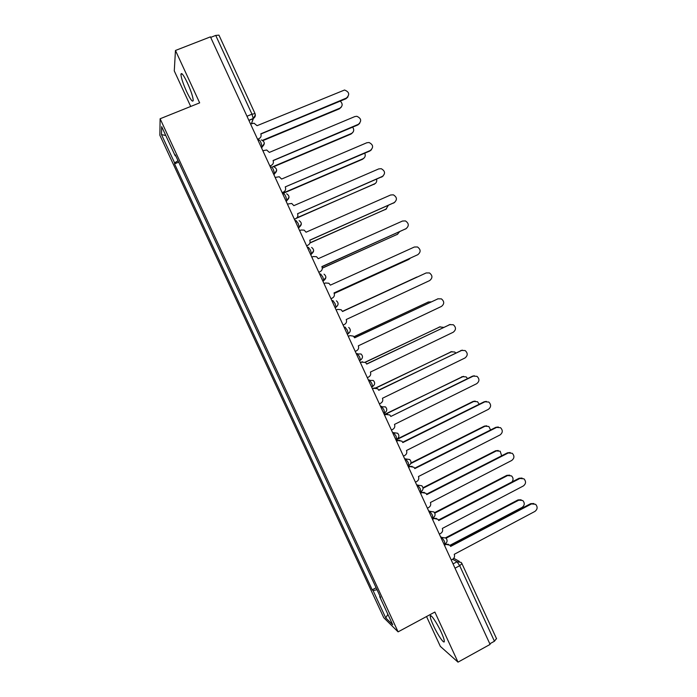 <?xml version="1.0" encoding="UTF-8"?>
<svg xmlns="http://www.w3.org/2000/svg" width="697" height="697" viewBox="0 0 697 697"><rect width="100%" height="100%" fill="white"/><g stroke="black" fill="none" stroke-linecap="round" stroke-linejoin="round"><path stroke-width="1.05" d="M441.149 632.057C436.67 622.212 429.91 612.611 430.249 616.47C430.371 618.161 431.426 621.201 433.429 625.575C437.786 635.159 444.616 645.013 444.32 641.144C444.207 639.471 443.153 636.439 441.149 632.057M187.51 83.1C183.546 74.91 181.351 72.009 180.915 74.396C181.229 78.073 183.137 83.823 186.63 91.647C190.56 99.793 192.755 102.686 193.226 100.333C192.93 96.735 191.03 90.993 187.51 83.1M426.538 616.54L440.338 646.38L458.007 662.15L490.096 644.411L210.442 36.863L175.461 50.472L174.276 70.92L190.708 106.458M160.118 118.76L159.857 135.227L383.777 617.725L398.083 631.865L160.118 118.76L199.664 102.86L175.461 50.472M458.007 662.15L434.867 612.053L398.083 631.865M496.412 638.583L494.443 641.231L459.698 565.703L457.075 561.756L452.649 559.264M489.808 643.793L494.443 641.231M210.686 37.385L215.73 35.425L218.945 35.138L255.041 113.62L251.974 114.186L215.73 35.425M178.023 160.702L174.616 162.889L161.486 134.591L161.66 126.636L175.2 155.814L175.714 155.727M380.057 596.266L379.673 596.641L380.632 597.512L175.278 154.795L175.2 155.814M379.673 596.641L392.716 624.747L385.755 617.925L373.095 590.638L376.99 589.662M174.616 162.889L174.538 163.847L372.207 589.828L373.095 590.638M178.685 162.131L174.538 163.847M376.11 587.771L372.207 589.828M161.486 134.591L165.781 135.506M387.889 614.353L385.755 617.925M257.568 139.252L258.979 138.668C260.939 137.605 261.549 135.993 260.8 133.833L346.418 98.059C349.955 94.635 349.328 91.952 344.545 90.018L257.054 125.695L254.03 123.195L250.545 123.988M347.925 96.944L345.982 98.739L260.87 134.007M258.979 138.668L257.759 139.67M262.508 140.332L339.875 108.157C342.758 106.11 342.889 103.766 340.267 101.109M341.347 107.059L339.465 108.793L262.943 140.62M269.87 165.964L271.272 165.372C273.224 164.3 273.825 162.689 273.076 160.528L358.38 124.301C361.856 121.051 361.334 118.377 356.838 116.286L354.86 116.565L269.347 152.408L266.672 149.994L262.856 150.735M359.704 123.378L357.918 124.911L273.128 160.632M271.272 165.372L270.027 166.322M371.431 149.768L369.828 151.031L285.221 186.909L370.325 150.482C373.723 147.389 373.304 144.732 369.07 142.51L366.805 142.763L281.605 179.059L279.244 176.759L275.141 177.421M282.137 192.625L283.54 192.023L282.268 192.912M283.54 192.023C285.482 190.943 286.084 189.323 285.334 187.171M272.867 166.688L351.436 133.484C353.971 131.881 354.372 129.764 352.647 127.133M352.726 132.578L351 134.059L273.607 166.766M282.459 193.322L362.98 158.759C365.167 157.496 365.759 155.649 364.749 153.209M364.052 158.053L362.518 159.282L282.581 193.592M294.378 219.224L295.772 218.614C297.715 217.525 298.316 215.904 297.567 213.752L382.244 176.602C385.572 173.658 385.241 171.026 381.25 168.7L378.732 168.909L293.846 205.659L291.738 203.472L287.399 204.055M383.089 176.097L297.549 213.726M295.772 218.614L294.483 219.442M306.602 245.771L307.987 245.152C309.921 244.055 310.513 242.425 309.773 240.273L394.127 202.679C397.395 199.856 397.142 197.242 393.378 194.838L390.625 194.994L306.053 232.206L304.171 230.123L301.026 230.019L299.632 230.637M394.694 202.374L309.729 240.186M307.987 245.152L306.671 245.928M318.79 272.257L320.176 271.638C322.101 270.523 322.694 268.894 321.944 266.751L405.994 228.703C409.191 225.985 409.017 223.388 405.454 220.923L402.5 221.036L318.241 258.692L316.543 256.714L313.223 256.54L311.838 257.158M406.238 228.581L321.875 266.594M320.176 271.638L318.834 272.353M296.948 217.786L374.489 183.982C376.336 182.997 377.042 181.447 376.615 179.321M375.326 183.485L296.338 218.309M309.991 242.8L385.981 209.161L388.246 205.476M386.539 208.856L309.93 243.009M322.284 268.066L397.456 234.288L399.599 231.692M397.691 234.166L322.293 268.179M330.962 298.691L332.338 298.063C334.255 296.939 334.848 295.301 334.098 293.167L417.834 254.666C420.971 252.044 420.857 249.474 417.486 246.965L414.349 247.017L330.404 285.125L328.853 283.243L325.403 282.991L324.027 283.618M417.616 254.78L334.002 292.949M332.338 298.063L330.97 298.717M334.212 293.437L408.904 259.362L410.428 258.082M408.712 259.458L334.229 293.472M343.107 325.072L344.475 324.436C346.383 323.303 346.975 321.665 346.226 319.522L429.657 280.577C432.732 278.033 432.671 275.498 429.474 272.945L426.172 272.945L342.541 311.507L341.121 309.712L337.557 309.398L336.181 310.026L337.557 309.398M342.532 311.489L426.172 272.945M417.982 276.709L342.471 311.35M342.462 311.341L416.954 277.014M355.217 351.393L356.585 350.748C358.493 349.606 359.068 347.969 358.328 345.825L441.445 306.436C444.468 303.97 444.459 301.452 441.41 298.882L437.977 298.821L354.651 337.827L353.344 336.12L349.964 335.623M348.282 336.32L349.232 335.876M354.616 337.749L438.082 298.769M348.308 336.381L349.676 335.745M431.26 301.871L428.367 302.001L354.041 336.773M353.989 336.712L428.481 301.949M367.31 377.661L368.669 377.007C370.569 375.857 371.144 374.211 370.412 372.076L453.216 332.242C456.187 329.838 456.213 327.337 453.311 324.75L449.748 324.636L366.735 364.095L365.533 362.457L361.299 362.109L362.545 361.769M360.358 362.553L361.299 362.109M366.674 363.956L450.21 324.453M360.419 362.684L361.778 362.039M443.675 327.363L439.755 326.945L365.289 362.292M365.15 362.196L440.208 326.762M379.377 403.877L380.736 403.214C382.627 402.047 383.202 400.4 382.461 398.275L464.96 357.997C467.879 355.644 467.948 353.17 465.169 350.574L461.501 350.408L378.793 390.303L377.669 388.743L373.348 388.281L375.073 387.933M372.407 388.734L373.348 388.281M378.698 390.102L462.303 350.121M372.494 388.926L373.853 388.273M455.76 352.935L454.662 351.994L451.116 351.837L376.049 387.976M375.683 387.933L451.9 351.558M391.418 430.032L392.768 429.369C394.65 428.193 395.225 426.538 394.485 424.412L476.678 383.698C479.553 381.39 479.658 378.941 476.992 376.336L473.228 376.127L390.825 416.457L472.505 376.162L474.361 375.77M384.43 414.863L387.515 414.096M390.712 416.214L389.78 414.968L385.371 414.401M384.552 415.116L385.903 414.454M467.591 378.567L466.093 376.877L462.451 376.676L384.404 414.793M384.291 414.549L463.557 376.336M403.432 456.134L404.783 455.463C406.656 454.278 407.222 452.623 406.49 450.497L488.379 409.348C491.202 407.083 491.333 404.652 488.78 402.038L484.929 401.786L402.84 442.56L401.855 441.131L397.368 440.469L399.878 440.234M396.436 440.931L397.368 440.469M402.683 442.238L484.18 401.768L486.367 401.394M396.584 441.253L397.935 440.582M479.205 404.243L477.497 401.716L473.768 401.472L396.001 439.99M397.194 439.032L473.071 401.446L475.171 401.089M415.421 482.185L416.762 481.505C418.636 480.311 419.202 478.656 418.461 476.53L500.054 434.937C502.833 432.715 502.99 430.302 500.533 427.688L496.612 427.4L414.82 468.611L413.896 467.234L409.339 466.485L412.162 466.337M408.407 466.946L409.339 466.485M414.637 468.227L495.837 427.322L498.32 426.991M408.581 467.33L409.932 466.65M490.575 429.971L488.858 426.494L485.068 426.215L410.733 463.549M410.899 463.017L484.345 426.137L486.733 425.815M427.392 508.183L428.725 507.494C430.589 506.283 431.147 504.628 430.415 502.511L511.703 460.482C514.447 458.295 514.63 455.89 512.251 453.285L508.27 452.954L426.782 494.609L425.911 493.276L421.293 492.439L424.368 492.404M420.361 492.918L421.293 492.439M426.564 494.156L507.468 452.823L510.221 452.545M420.561 493.354L421.903 492.674M501.64 455.794L500.202 451.22L496.342 450.907L423.053 488.222M422.992 487.743L495.593 450.776L498.242 450.506M439.328 534.12L440.661 533.423C442.517 532.212 443.074 530.548 442.342 528.431L523.325 485.975C526.035 483.814 526.235 481.427 523.944 478.822L519.901 478.464L438.718 520.546L437.89 519.265L433.212 518.341L436.514 518.411M432.288 518.821L433.212 518.341M438.465 520.04L519.073 478.264L522.07 478.064M432.523 519.326L433.856 518.638M512.042 481.915C513.541 479.728 513.367 477.724 511.502 475.903L507.59 475.554L434.789 513.131M434.536 512.67L506.815 475.371L509.707 475.162M451.247 560.005L452.571 559.308C454.418 558.079 454.975 556.415 454.244 554.307L534.93 511.415C537.596 509.272 537.823 506.902 535.601 504.306L531.506 503.922L450.628 546.431L449.844 545.193L445.113 544.2L448.598 544.366M444.189 544.679L445.113 544.2M450.34 545.864L530.661 503.661L533.876 503.53M444.451 545.246L445.784 544.549M449.94 545.307L522.123 507.399C524.71 505.334 524.928 503.042 522.785 500.533L518.821 500.15L446.097 538.197M445.644 537.77L518.019 499.915L521.121 499.784M444.947 544.096L444.451 541.29L441.872 537.413L440.53 536.734M441.044 537.849L441.872 537.413L445.958 538.067C447.657 540.192 447.422 542.127 445.27 543.887L444.102 544.496M432.942 518.01L432.393 515.1L429.857 511.31L428.577 510.753M429.03 511.737L429.857 511.31L433.917 511.947C435.651 514.064 435.425 516.007 433.238 517.775L432.079 518.376M420.91 491.873L420.317 488.858L417.825 485.156L416.588 484.72M416.989 485.582L417.825 485.156L421.851 485.765C423.619 487.883 423.401 489.825 421.18 491.62L420.03 492.204M408.851 465.674L408.215 462.564L405.759 458.948L404.582 458.635M404.922 459.367L405.759 458.948L409.749 459.532C411.57 461.632 411.352 463.592 409.104 465.413L407.963 465.979M396.776 439.424L396.088 436.209L393.674 432.68L392.55 432.497M392.829 433.098L393.674 432.68L397.612 433.229C399.494 435.337 399.294 437.307 396.994 439.145L395.87 439.702M384.666 413.121L383.934 409.801L381.555 406.368L380.492 406.299M380.71 406.778L385.45 406.874C387.393 408.973 387.201 410.96 384.866 412.833L383.751 413.382M371.684 387.166L372.712 386.469L371.754 383.341L369.419 379.987L368.408 380.048M368.565 380.396L373.252 380.457C375.274 382.557 375.091 384.561 372.712 386.469L371.606 387.001M359.521 360.741L360.541 360.053L359.547 356.82L357.256 353.562L356.298 353.745M356.402 353.963L361.011 353.98C363.12 356.071 362.963 358.092 360.541 360.053L359.443 360.567M347.333 334.264L348.334 333.575L347.324 330.247L345.059 327.076L344.17 327.381M344.205 327.468L345.059 327.076M335.98 307.342L335.126 307.734L336.111 307.055L335.065 303.613L332.844 300.529L331.99 300.921M322.946 281.283L323.852 280.482L322.781 276.927L320.603 273.93L319.74 274.322M310.74 254.771L311.576 253.847L310.47 250.179L308.335 247.278L307.473 247.662M298.516 228.207L299.274 227.17L298.133 223.38L296.042 220.566L295.171 220.94M286.258 201.581L286.946 200.431L285.779 196.519C284.785 194.472 284.097 193.566 283.723 193.792L282.851 194.167M273.973 174.895L274.592 173.64L273.39 169.606C272.396 167.559 271.725 166.679 271.377 166.975L270.497 167.341M261.671 148.156L262.22 146.797L260.974 142.632C259.981 140.585 259.328 139.74 259.005 140.088L258.125 140.454M453.033 563.899L457.075 561.756L461.17 562.409L461.98 563.551L459.698 565.703L455.01 568.194M251.443 123.622L253.246 118.499L251.974 114.186L246.973 116.233M248.907 120.424L253.211 118.656L255.363 114.909M253.333 118.603L251.556 123.569M322.885 281.144L325.874 277.476M310.618 254.501L311.481 254.117L313.624 250.72M298.325 227.797L299.196 227.422L301.339 223.929M286.014 201.041L286.885 200.666L289.028 197.085M273.668 174.224L274.54 173.858L276.692 170.207M261.297 147.355L262.177 146.989L264.329 143.268M396.959 439.328L398.588 437.411M409.078 465.552L410.507 464.01M421.162 491.725L422.321 490.601M433.229 517.845L434.031 517.157M461.823 563.385L496.595 638.809M255.041 113.803L255.041 113.62C255.755 115.693 255.154 117.323 253.246 118.499L248.846 120.302M346.418 98.059L345.982 98.739M339.465 108.793L339.875 108.157M358.38 124.301L357.918 124.911M370.325 150.482L369.828 151.031M351 134.059L351.436 133.484M362.518 159.282L362.98 158.759M382.244 176.602L381.721 177.099M394.127 202.679L393.587 203.115M405.994 228.703L405.419 229.078M374.01 184.444L374.489 183.982M385.476 209.562L385.981 209.161M396.915 234.636L397.456 234.288M417.834 254.666L417.242 254.98M408.337 259.65L408.904 259.362M437.977 298.821L437.324 299.03M427.766 302.202L428.367 302.001M449.748 324.636L449.077 324.793M439.127 327.085L439.755 326.945M461.501 350.408L460.804 350.504M450.462 351.924L451.116 351.837M473.228 376.127L472.505 376.162M461.78 376.711L462.451 376.676M484.929 401.786L484.18 401.768M473.071 401.446L473.768 401.472M496.612 427.4L495.837 427.322M484.345 426.137L485.068 426.215M508.27 452.954L507.468 452.823M495.593 450.776L496.342 450.907M519.901 478.464L519.073 478.264M506.815 475.371L507.59 475.554M531.506 503.922L530.661 503.661M518.019 499.915L518.821 500.15M430.249 616.47L431.225 615.948M180.915 74.396L182.161 73.908M261.236 147.215L262.22 146.797C265.217 144.018 264.921 141.726 261.34 139.923M273.599 174.067L274.592 173.64C277.502 171.044 277.31 168.787 274.017 166.879M285.936 200.867L286.946 200.431C289.76 197.983 289.656 195.77 286.624 193.792M298.246 227.614L299.274 227.17C302.01 224.843 301.975 222.665 299.161 220.644M310.531 254.318L311.576 253.847C314.242 251.626 314.26 249.491 311.629 247.435M322.798 280.961L323.852 280.482C326.449 278.338 326.51 276.239 324.044 274.165M335.039 307.543L336.111 307.055C338.637 304.99 338.742 302.916 336.416 300.834M347.254 334.081L348.334 333.575C350.809 331.572 350.94 329.524 348.735 327.433M453.773 558.297L459.367 561.407"/></g></svg>
